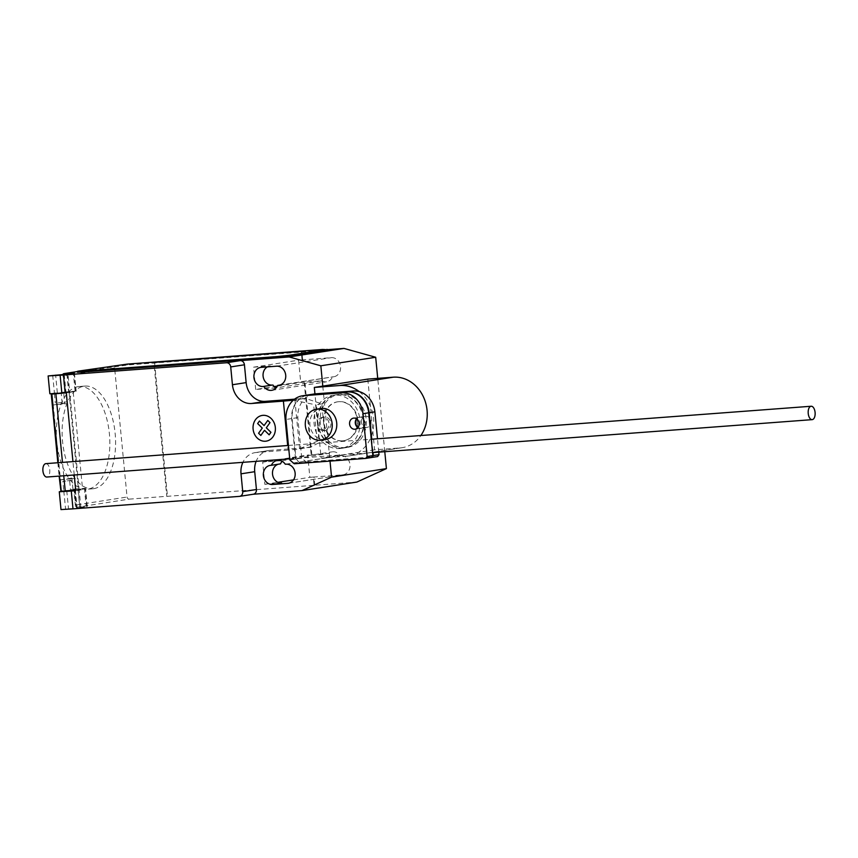 <?xml version="1.0" encoding="UTF-8"?>
<svg xmlns="http://www.w3.org/2000/svg" width="858" height="858" viewBox="0 0 858 858"><rect width="100%" height="100%" fill="white"/><g stroke="black" fill="none" stroke-linecap="round" stroke-linejoin="round"><path stroke-width="0.64" stroke-dasharray="4.29 3.22" d="M356.542 418.811A5.598 4.794 81.2 0 1 359.223 417.245A5.598 4.794 81.2 0 1 364.864 422.426A5.598 4.794 81.2 0 1 360.939 428.314A5.598 4.794 81.2 0 1 360.617 428.346A5.598 4.794 81.2 0 1 357.915 427.638M308.183 394.916A23.477 20.099 -98.8 0 0 291.645 418.586L295.549 459.03L299.957 462.88L294.24 463.77M299.957 462.88L371.482 457.518M295.549 459.03L289.832 459.92M291.645 418.586L285.939 419.476M361.475 422.179A5.598 4.794 81.2 0 1 365.39 416.291A5.598 4.794 81.2 0 1 371.042 421.46A5.598 4.794 81.2 0 1 367.117 427.348A5.598 4.794 81.2 0 1 366.795 427.391A5.598 4.794 81.2 0 1 361.475 422.179M358.108 427.381A5.598 4.794 -98.8 0 0 361.079 428.271A5.598 4.794 -98.8 0 0 361.4 428.239A5.598 4.794 -98.8 0 0 365.326 422.351A5.598 4.794 -98.8 0 0 359.684 417.181A5.598 4.794 -98.8 0 0 356.799 418.994M371.503 457.486L300.418 462.816L295.999 458.955L292.106 418.511A23.477 20.099 81.2 0 1 308.419 394.884M314.36 393.961A23.477 20.099 -98.8 0 0 297.823 417.621L301.716 458.065L306.124 461.926L300.418 462.816M306.124 461.926L377.649 456.563M301.716 458.065L295.999 458.955M297.823 417.621L292.106 418.511M371.729 439.21L373.016 452.584M378.764 452.145L377.477 438.77M45.978 463.642A6.714 3.464 -94.3 0 1 49.796 470.087A6.714 3.464 -94.3 0 1 46.986 477.027M338.578 401.705A19.702 16.87 -98.8 0 0 337.441 401.834A19.702 16.87 -98.8 0 0 323.702 423.23A19.702 16.87 -98.8 0 0 342.353 440.905A19.702 16.87 -98.8 0 0 343.49 440.776A19.702 16.87 -98.8 0 0 357.228 419.38A19.702 16.87 -98.8 0 0 338.578 401.705M342.814 440.83A19.702 16.87 81.2 0 1 324.163 423.166A19.702 16.87 81.2 0 1 337.891 401.769A19.702 16.87 81.2 0 1 339.039 401.641A19.702 16.87 81.2 0 1 357.689 419.305A19.702 16.87 81.2 0 1 343.951 440.701A19.702 16.87 81.2 0 1 342.814 440.83M338.352 394.508A26.866 23.005 -98.8 0 0 336.797 394.691A26.866 23.005 -98.8 0 0 318.061 423.863A26.866 23.005 -98.8 0 0 343.5 447.962A26.866 23.005 -98.8 0 0 345.055 447.779A26.866 23.005 -98.8 0 0 363.781 418.607A26.866 23.005 -98.8 0 0 338.352 394.508M345.785 447.608A26.866 23.005 81.2 0 1 320.345 423.509A26.866 23.005 81.2 0 1 339.082 394.337A26.866 23.005 81.2 0 1 340.637 394.154A26.866 23.005 81.2 0 1 366.066 418.254A26.866 23.005 81.2 0 1 347.34 447.426A26.866 23.005 81.2 0 1 345.785 447.608M325.74 439.457A15.669 13.417 81.2 0 1 324.828 439.564A15.669 13.417 81.2 0 1 309.995 425.504A15.669 13.417 81.2 0 1 320.913 408.483M322.683 417.288A6.714 5.749 -98.8 0 0 322.297 417.331A6.714 5.749 -98.8 0 0 317.61 424.635A6.714 5.749 -98.8 0 0 323.97 430.652A6.714 5.749 -98.8 0 0 324.356 430.609A6.714 5.749 -98.8 0 0 329.043 423.316A6.714 5.749 -98.8 0 0 322.683 417.288M325.793 430.373A6.714 5.749 81.2 0 1 319.444 424.345A6.714 5.749 81.2 0 1 324.12 417.052A6.714 5.749 81.2 0 1 324.506 417.009A6.714 5.749 81.2 0 1 330.866 423.026A6.714 5.749 81.2 0 1 326.19 430.33A6.714 5.749 81.2 0 1 325.793 430.373M334.47 395.109A26.866 23.005 -98.8 0 0 332.904 395.291A26.866 23.005 -98.8 0 0 314.178 424.474A26.866 23.005 -98.8 0 0 339.607 448.562A26.866 23.005 -98.8 0 0 341.162 448.391A26.866 23.005 -98.8 0 0 359.899 419.208A26.866 23.005 -98.8 0 0 334.47 395.109M343.039 448.037A26.866 23.005 81.2 0 1 317.61 423.938A26.866 23.005 81.2 0 1 336.336 394.755A26.866 23.005 81.2 0 1 337.891 394.583A26.866 23.005 81.2 0 1 363.32 418.672A26.866 23.005 81.2 0 1 344.594 447.855A26.866 23.005 81.2 0 1 343.039 448.037M359.212 391.591A35.553 30.438 81.2 0 1 373.251 429.054A35.553 30.438 81.2 0 1 348.67 456.006A35.553 30.438 81.2 0 1 346.611 456.241L321.128 458.151L314.94 393.886M367.792 379.107L374.603 449.839L400.096 447.93A35.553 30.438 -98.8 0 0 402.155 447.694A35.553 30.438 -98.8 0 0 420.881 435.521M374.603 449.839L321.128 458.151M78.175 386.626A51.501 26.544 -94.3 0 1 79.258 386.508A51.501 26.544 -94.3 0 1 109.492 434.824A51.501 26.544 -94.3 0 1 88.042 489.092A51.501 26.544 -94.3 0 1 86.958 489.221A51.501 26.544 -94.3 0 1 65.605 472.962A51.501 26.544 -94.3 0 1 57.282 419.294A51.501 26.544 -94.3 0 1 78.175 386.626M93.779 488.663A51.501 26.544 85.7 0 0 115.229 434.395A51.501 26.544 85.7 0 0 84.996 386.079A51.501 26.544 85.7 0 0 83.912 386.197A51.501 26.544 85.7 0 0 63.031 418.865A51.501 26.544 85.7 0 0 71.353 472.533A51.501 26.544 85.7 0 0 92.696 488.792A51.501 26.544 85.7 0 0 93.779 488.663M58.13 402.885L66.892 401.866L58.13 402.885M52.703 375.236L54.419 393.05L57.325 392.717L54.365 393.179L57.186 393.082L65.487 392.192L63.771 374.399M71.622 480.362L62.859 481.381L71.622 480.362M75.568 489.596L74.496 478.464L60.468 479.826L61.54 490.958L75.568 489.596L70.506 489.875L74.099 489.006L85.521 488.288L78.346 489.425L79.794 507.754L80.877 507.721L60.993 509.577M293.318 400.193L315.637 404.815L319.069 440.454L298.702 449.131L288.116 450.107L287.666 445.506M317.128 441.066L313.62 404.665M306.542 398.809L303.989 398.573L306.671 398.788L321.804 403.861L325.236 439.489L319.069 440.454M321.804 403.861L315.637 404.815M325.236 439.489L311.293 446.739L298.702 449.131M308.708 447.576L311.164 446.761M288.116 450.107L256.295 452.498L270.013 450.364L311.218 447.286M74.238 474.989L72.941 461.615M256.295 452.498A20.152 17.257 -98.8 0 0 255.137 452.627A20.152 17.257 -98.8 0 0 242.9 462.333M80.105 507.689L86.958 506.617L85.199 488.352M78.346 489.425L79.118 489.457L69.766 392.353L66.323 392.825M80.877 507.721L79.161 489.907L82.604 489.639L75.751 490.712M129.193 499.131L167.449 496.256L166.774 496.364L153.904 362.73L154.59 362.623L116.323 365.497A2.242 1.92 -98.8 0 0 114.618 367.868L127.059 497.039A2.242 1.92 -98.8 0 0 129.193 499.131L76.619 507.303L86.958 506.617M75.697 490.165L79.161 489.907L78.432 489.564L69.08 392.46M74.496 478.464L69.434 478.732L70.506 489.875M63.792 491.066L65.573 508.869M63.857 491.055L66.763 490.712L63.803 491.173L62.859 481.381M66.313 392.717L73.166 391.645L82.604 489.639M73.166 391.645L69.723 391.902L68.007 374.088M61.54 490.958L52.177 393.854L53.26 404.987L67.289 403.625L62.226 403.904L64.682 403.217L63.61 392.074L64.747 391.902L62.838 374.249M67.289 403.625L66.216 392.492L61.154 392.771L62.226 403.904M66.216 392.492L63.61 392.921M64.135 374.378L65.852 392.203L69.766 392.353L76.169 391.184L75.086 391.216L73.338 373.101M63.76 475.772L62.473 462.398M75.676 489.939L78.432 489.564M58.183 462.719L59.47 476.093M61.529 490.958L60.575 491.173M54.419 393.05L49.85 393.768M64.425 391.967L75.086 391.216M72.951 489.178L71.879 478.045L69.434 478.732M71.879 478.045L60.468 479.826M53.26 404.987L64.682 403.217M61.154 392.771L63.61 392.074M114.618 367.868L63.202 375.868L62.773 374.785M74.861 489.039L76.619 507.303L75.44 506.263L75.643 505.04L127.059 497.039M77.467 372.243L127.51 364.993L327.016 350.203M294.573 399.163L306.499 398.284M303.989 398.573L293.983 400.128M270.013 450.364A20.152 17.257 -98.8 0 0 268.844 450.493A20.152 17.257 -98.8 0 0 256.124 461.347M253.174 494.251L239.328 496.385M322.79 386.111L330.019 461.089M277.37 386.089L300.718 382.454L321.707 380.823L276.094 387.923M275.997 387.934L255.695 389.457L274.217 386.583M326.962 349.699L301.222 351.683L302.016 359.92L298.573 360.188L300.718 382.454M304.161 382.196L311.154 454.804L307.711 455.062L309.856 477.338L313.299 477.069L314.092 485.317L356.874 482.057M166.774 496.364L314.092 485.317M301.222 351.683L153.904 362.73M321.707 380.823A9.631 8.248 -98.8 0 0 326.576 381.789A9.631 8.248 -98.8 0 0 332.55 376.876L333.247 376.823A9.631 8.248 -98.8 0 0 333.805 376.759A9.631 8.248 -98.8 0 0 340.519 366.302A9.631 8.248 -98.8 0 0 331.402 357.668L302.016 359.92M279.976 385.049L332.55 376.876M285.285 464.242L340.143 455.716A9.631 8.248 -98.8 0 0 332.196 451.844A9.631 8.248 -98.8 0 0 328.7 453.432L311.154 454.804M282.175 461.304A9.631 8.248 81.2 0 1 282.99 460.542L328.7 453.432M281.671 483.075L264.832 484.33L262.687 462.065L282.99 460.542M262.687 462.065L307.711 455.062M313.299 477.069L342.685 474.817A9.631 8.248 -98.8 0 0 343.243 474.753A9.631 8.248 -98.8 0 0 349.957 464.296A9.631 8.248 -98.8 0 0 340.841 455.662L340.143 455.716M264.832 484.33L277.842 482.314M293.543 479.869L309.856 477.338M255.695 389.457L253.55 367.181L270.388 365.926L261.25 367.342M253.55 367.181L298.573 360.188M278.249 464.221A9.631 8.248 81.2 0 1 279.268 463.985A9.631 8.248 81.2 0 1 279.826 463.921L280.523 463.867M311.84 454.697L304.847 382.089M154.59 362.623L167.449 496.256M302.702 359.824L301.909 351.576M314.779 485.21L313.985 476.973M267.31 366.892A9.631 8.248 81.2 0 1 269.83 365.991A9.631 8.248 81.2 0 1 270.388 365.926M384.781 451.694L377.724 378.367M400.096 447.93L346.611 456.241M57.325 392.717L55.609 374.903M76.63 508L74.925 490.218M299.614 448.734L294.959 400.354M84.427 488.32L86.186 506.585M75.279 490.197L76.995 508.011M64.157 479.601L65.229 490.733M66.763 490.712L68.479 508.526M55.888 393.629L56.96 404.772M74.099 372.983L75.858 391.248M67.235 374.056L68.994 392.321M65.519 391.934L63.814 374.217M63.202 375.868L64.747 391.902M74.099 489.006L75.643 505.04M116.195 365.508L77.392 371.546L116.323 365.497M115.294 366.269L115.208 365.379M78.636 371.074L78.722 371.964M127.424 364.092L127.51 364.993M322.672 350.354L322.587 349.463M279.504 385.178L333.247 376.823M276.555 366.194L331.402 357.668M288.942 483.172L342.685 474.817M270.688 465.336L279.826 463.921M285.993 464.189L340.841 455.662M359.223 417.245L353.507 418.136M360.939 428.314L355.233 429.193M365.39 416.291L359.684 417.181M367.117 427.348L361.4 428.239M289.725 458.826L372.554 452.616M288.438 445.452L371.267 439.242M339.082 394.337L336.797 394.691M347.34 447.426L345.055 447.779M324.12 417.052L322.297 417.331M326.19 430.33L324.356 430.609M336.336 394.755L332.904 395.291M344.594 447.855L341.162 448.391M402.155 447.694L348.67 456.006M84.996 386.079L79.258 386.508M54.419 393.725L55.309 402.981M74.442 480.266L75.375 489.972M75.397 490.186L77.102 507.882M78.035 489.489L79.794 507.754M87.28 506.552L85.521 488.288M76.566 508.022L74.85 490.208M74.41 372.919L76.169 391.184M66.924 374.174L68.683 392.385M65.412 392.213L63.696 374.399M57.84 462.741L59.127 476.115M64.243 374.367L66.892 401.866M92.696 488.792L86.958 489.221M75.44 506.263L73.777 489.081M268.844 450.493L255.137 452.627M271.729 390.315L326.576 381.789M278.957 385.285L333.805 376.759M277.349 460.381L332.196 451.844M270.131 465.401L279.268 463.985M288.395 483.279L343.243 474.753M260.693 367.406L269.83 365.991"/><path stroke-width="1.29" d="M357.915 427.638A5.598 4.794 81.2 0 1 355.298 423.133A5.598 4.794 81.2 0 1 356.542 418.811M359.148 423.305A5.598 4.794 -98.8 0 0 353.507 418.136A5.598 4.794 -98.8 0 0 349.581 424.024A5.598 4.794 -98.8 0 0 354.901 429.236A5.598 4.794 -98.8 0 0 355.233 429.193A5.598 4.794 -98.8 0 0 359.148 423.305M365.765 458.408L294.24 463.77L289.832 459.92L285.939 419.476A23.477 20.099 81.2 0 1 302.466 395.806A23.477 20.099 81.2 0 1 302.949 395.742L341.699 392.835A22.716 19.444 81.2 0 1 363.009 413.695L367.127 456.51L365.765 458.408L371.482 457.518L372.844 455.619L367.127 456.51M372.844 455.619L368.715 412.805A22.716 19.444 -98.8 0 0 347.415 391.945L302.949 395.742M308.419 394.884A23.477 20.099 81.2 0 1 308.644 394.852A23.477 20.099 -98.8 0 0 308.183 394.916L302.466 395.806M347.415 391.945L341.699 392.835M368.715 412.805L363.009 413.695M356.799 418.994A5.598 4.794 -98.8 0 0 355.759 423.069A5.598 4.794 -98.8 0 0 358.108 427.381M373.016 452.584L373.294 455.555L379.011 454.665L377.649 456.563L371.503 457.486M377.477 438.77L374.892 411.84A22.716 19.444 -98.8 0 0 353.582 390.991L314.832 393.897A23.477 20.099 -98.8 0 0 314.36 393.961L308.644 394.852A23.477 20.099 81.2 0 1 309.116 394.787L347.865 391.881A22.716 19.444 81.2 0 1 369.176 412.73L371.729 439.21M314.832 393.897L309.116 394.787M353.582 390.991L347.865 391.881M374.892 411.84L369.176 412.73M379.011 454.665L378.764 452.145M373.294 455.555L371.932 457.453M811.014 406.263A6.714 3.464 85.7 0 0 808.215 413.341A6.714 3.464 85.7 0 0 812.161 419.648A6.714 3.464 85.7 0 0 812.301 419.626A6.714 3.464 85.7 0 0 815.1 412.548A6.714 3.464 85.7 0 0 811.153 406.252A6.714 3.464 85.7 0 0 811.014 406.263M46.986 477.027A6.714 3.464 -94.3 0 1 46.847 477.037A6.714 3.464 -94.3 0 1 42.9 470.742A6.714 3.464 -94.3 0 1 45.699 463.663A6.714 3.464 -94.3 0 1 45.839 463.642A6.714 3.464 -94.3 0 1 45.978 463.642M317.256 409.094A15.669 13.417 -98.8 0 0 316.345 409.202A15.669 13.417 -98.8 0 0 305.416 426.222A15.669 13.417 -98.8 0 0 320.259 440.272A15.669 13.417 -98.8 0 0 321.16 440.165A15.669 13.417 -98.8 0 0 332.089 423.144A15.669 13.417 -98.8 0 0 317.256 409.094M316.345 409.202L320.913 408.483A15.669 13.417 81.2 0 1 321.825 408.387A15.669 13.417 81.2 0 1 336.658 422.436A15.669 13.417 81.2 0 1 325.74 439.457L321.16 440.165M314.94 393.886L314.318 387.43L339.8 385.521A35.553 30.438 81.2 0 1 359.212 391.591M420.881 435.521A35.553 30.438 -98.8 0 0 423.326 396.664A35.553 30.438 -98.8 0 0 393.286 377.198L367.792 379.107L314.318 387.43M322.79 386.111L320.838 365.798L289.157 356.949L240.176 360.628L226.458 362.762L60.124 375.236L48.134 375.943L68.007 374.088L74.41 372.919L63.76 373.67L77.392 371.546L63.631 373.691L63.814 374.217M63.782 491.044L75.697 490.165M287.666 445.506L283.397 401.115L293.318 400.193M226.458 362.762A4.483 3.829 81.2 0 1 230.716 366.924L232.432 384.749A20.152 17.257 -98.8 0 0 251.587 403.496L283.397 401.115M60.124 375.236L61.84 393.05L66.313 392.717L72.941 461.615M242.9 462.333A20.152 17.257 -98.8 0 0 241.012 473.831L242.728 491.645A4.483 3.829 81.2 0 1 239.586 496.364A4.483 3.829 81.2 0 1 239.328 496.385L72.994 508.858L71.278 491.044L75.751 490.712L74.238 474.989M71.278 491.044L59.288 491.763L60.993 509.577L72.994 508.858M59.288 491.763L63.792 491.066M63.61 392.921L51.233 394.069L57.84 462.741M66.323 392.825L51.577 394.112L58.183 462.719M59.47 476.093L60.929 491.216L65.229 490.958L63.76 475.772M62.473 462.398L55.877 393.854M65.229 490.958L75.676 489.939M59.127 476.115L60.929 491.216M48.134 375.943L49.85 393.768L61.84 393.05M62.838 374.249L63.631 373.691M326.93 349.313L327.016 350.203L325.75 350.493L289.189 356.177L289.103 355.287L325.665 349.603L322.587 349.463L127.424 364.092L78.636 371.074L77.381 371.353L77.467 372.243L81.81 372.093L81.725 371.203L77.381 371.353M81.725 371.203L276.877 356.574L276.962 357.464L81.81 372.093M289.103 355.287L276.877 356.574M240.176 360.628A4.483 3.829 81.2 0 1 244.433 364.789L246.149 382.614A20.152 17.257 -98.8 0 0 265.294 401.362L294.573 399.163M256.124 461.347A20.152 17.257 -98.8 0 0 254.719 471.696L256.435 489.51A4.483 3.829 81.2 0 1 253.303 494.229A4.483 3.829 81.2 0 1 253.046 494.251M330.019 461.089L331.563 477.155L302.016 490.583L253.174 494.251M285.285 464.242A9.631 8.248 -98.8 0 0 277.349 460.381A9.631 8.248 -98.8 0 0 271.385 465.293L270.688 465.336A9.631 8.248 -98.8 0 0 270.131 465.401A9.631 8.248 -98.8 0 0 263.417 475.858A9.631 8.248 -98.8 0 0 272.533 484.491L287.838 483.344A9.631 8.248 -98.8 0 0 288.395 483.279A9.631 8.248 -98.8 0 0 295.098 472.822A9.631 8.248 -98.8 0 0 285.993 464.189L285.285 464.242M263.792 386.443A9.631 8.248 -98.8 0 0 271.729 390.315A9.631 8.248 -98.8 0 0 277.692 385.403L278.4 385.349A9.631 8.248 -98.8 0 0 278.957 385.285A9.631 8.248 -98.8 0 0 285.671 374.828A9.631 8.248 -98.8 0 0 276.555 366.194L261.25 367.342A9.631 8.248 -98.8 0 0 260.693 367.406A9.631 8.248 -98.8 0 0 253.979 377.863A9.631 8.248 -98.8 0 0 263.095 386.497L272.233 385.081A9.631 8.248 81.2 0 1 263.427 377.981A9.631 8.248 81.2 0 1 267.31 366.892M276.094 387.923L275.997 387.934A9.631 8.248 81.2 0 1 272.941 385.027M274.217 386.583L277.37 386.089M277.692 385.403L279.976 385.049M271.385 465.293L280.523 463.867A9.631 8.248 81.2 0 1 282.175 461.304M289.157 356.949L344.004 348.423L326.962 349.699M289.189 356.177L276.962 357.464M302.016 490.583L356.874 482.057L386.411 468.618L384.781 451.694M277.842 482.314L293.543 479.869M272.533 484.491L281.671 483.075A9.631 8.248 81.2 0 1 272.651 475.042A9.631 8.248 81.2 0 1 278.249 464.221M344.004 348.423L375.686 357.26L320.838 365.798M377.724 378.367L375.686 357.26M331.563 477.155L386.411 468.618M260.832 435.446L258.58 433.247L262.28 428.088L257.647 423.562L259.438 421.053L264.071 425.589L267.771 420.431L270.013 422.629L266.312 427.788L270.946 432.325L269.155 434.824L264.532 430.287L260.832 435.446M265.465 441.226A13.009 11.133 -98.8 0 0 273.219 421.096A13.009 11.133 -98.8 0 0 253.968 422.544A13.009 11.133 -98.8 0 0 265.465 441.226M393.286 377.198L339.8 385.521M244.433 364.789L230.716 366.924M256.435 489.51L242.728 491.645M254.719 471.696L241.012 473.831M265.294 401.362L251.587 403.496M246.149 382.614L232.432 384.749M278.4 385.349L279.504 385.178M287.838 483.344L288.942 483.172M263.095 386.497L272.233 385.081M325.665 349.603L325.75 350.493M46.847 477.037L289.725 458.826M372.554 452.616L812.161 419.648M45.839 463.642L288.438 445.452M371.267 439.242L811.153 406.252M253.303 494.229L239.586 496.364"/></g></svg>
